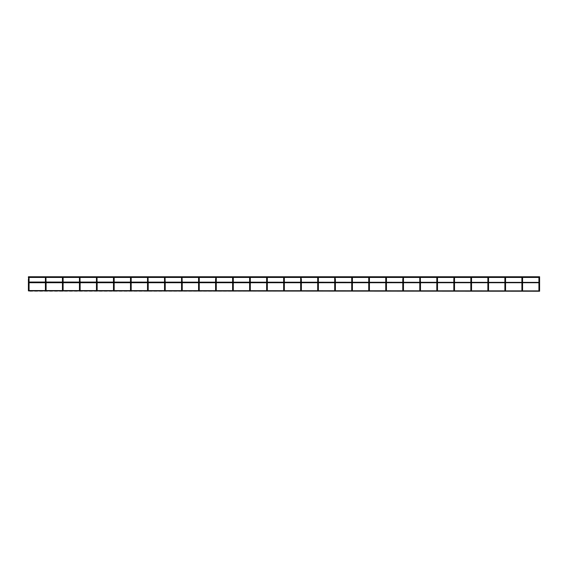 <?xml version="1.0" encoding="UTF-8"?>
<svg xmlns="http://www.w3.org/2000/svg" width="568" height="568" viewBox="0 0 568 568"><rect width="100%" height="100%" fill="white"/><g stroke="black" fill="none" stroke-linecap="round" stroke-linejoin="round"><path stroke-width="0.43" stroke-dasharray="2.84 2.13" d="M522.24 277.433L505.328 277.447M454.279 277.447L471.191 277.433M420.135 277.433L437.048 277.447M335.049 277.433L351.961 277.447M301.019 277.433L317.931 277.447M249.963 277.433L233.057 277.447M181.895 277.433L198.914 277.433M164.77 277.447L130.952 277.447M113.827 277.433L130.739 277.447M96.808 277.433L113.721 277.447M79.79 277.433L96.702 277.447M45.76 277.433L62.672 277.447M28.4 282.381L539.6 282.381M28.4 290.894L539.6 290.894M522.581 282.04L522.581 282.722M522.581 290.553L522.581 291.235L521.9 291.235L522.581 291.235L521.9 291.235L522.581 291.235L522.581 277.773L521.9 277.773L522.581 277.773M505.563 282.04L505.563 282.722M505.563 290.553L505.563 291.235L504.888 291.235L505.563 291.235L504.888 291.235L505.563 291.235L505.563 277.773L504.888 277.773L505.563 277.773M488.551 282.04L488.551 282.722M488.551 290.553L488.551 291.235L487.869 291.235L488.551 291.235L487.869 291.235L488.551 291.235L488.551 277.773L487.869 277.773L488.551 277.773M471.532 282.04L471.532 282.722M471.532 290.553L471.532 291.235L470.851 291.235L471.532 291.235L470.851 291.235L471.532 291.235L471.532 277.773L470.851 277.773L471.532 277.773M454.514 282.04L454.514 282.722M454.514 290.553L454.514 291.235L453.832 291.235L454.514 291.235L453.832 291.235L454.514 291.235L454.514 277.773L453.832 277.773L454.514 277.773M437.495 282.04L437.495 282.722L437.495 282.04M437.495 290.553L437.495 291.235L436.813 291.235L437.495 291.235L436.813 291.235L437.495 291.235L437.495 290.553M420.476 282.04L420.476 282.722M420.476 290.553L420.476 291.235L419.795 291.235L420.476 291.235L419.795 291.235L420.476 291.235L420.476 277.773L419.795 277.773L420.476 277.773M403.465 282.04L403.465 282.722L403.465 282.04M403.465 290.553L403.465 291.235L402.783 291.235L403.465 291.235L402.783 291.235L403.465 291.235L403.465 290.553M386.446 282.04L386.446 282.722L386.446 282.04M386.446 290.553L386.446 291.235L385.764 291.235L386.446 291.235L385.764 291.235L386.446 291.235L386.446 290.553M369.427 282.04L369.427 282.722L369.427 282.04M369.427 290.553L369.427 291.235L368.746 291.235L369.427 291.235L368.746 291.235L369.427 291.235L369.427 290.553M352.409 282.04L352.409 282.722L352.409 282.04M352.409 290.553L352.409 291.235L351.727 291.235L352.409 291.235L351.727 291.235L352.409 291.235L352.409 290.553M335.39 282.04L335.39 282.722L335.39 282.04M335.39 290.553L335.39 291.235L334.708 291.235L335.39 291.235L334.708 291.235L335.39 291.235L335.39 290.553M318.378 282.04L318.378 282.722L318.378 282.04M318.378 290.553L318.378 291.235L317.697 291.235L318.378 291.235L317.697 291.235L318.378 291.235L318.378 290.553M301.359 282.04L301.359 282.722L301.359 282.04M301.359 290.553L301.359 291.235L300.678 291.235L301.359 291.235L300.678 291.235L301.359 291.235L301.359 290.553M284.341 282.04L284.341 282.722L284.341 282.04M284.341 290.553L284.341 291.235L283.659 291.235L284.341 291.235L283.659 291.235L284.341 291.235L284.341 290.553M267.322 282.04L267.322 282.722L267.322 282.04M267.322 290.553L267.322 291.235L266.64 291.235L267.322 291.235L266.64 291.235L267.322 291.235L267.322 290.553M250.303 282.04L250.303 282.722L250.303 282.04M250.303 290.553L250.303 291.235L249.622 291.235L250.303 291.235L249.622 291.235L250.303 291.235L250.303 290.553M233.292 282.04L233.292 282.722L233.292 282.04M233.292 290.553L233.292 291.235L232.61 291.235L233.292 291.235L232.61 291.235L233.292 291.235L233.292 290.553M216.273 282.04L216.273 282.722L216.273 282.04M216.273 290.553L216.273 291.235L215.591 291.235L216.273 291.235L215.591 291.235L216.273 291.235L216.273 290.553M199.254 282.04L199.254 282.722L199.254 282.04M199.254 290.553L199.254 291.235L198.573 291.235L199.254 291.235L198.573 291.235L199.254 291.235L199.254 290.553M182.236 282.04L182.236 282.722M182.236 290.553L182.236 291.235L181.554 291.235L182.236 291.235L181.554 291.235L182.236 291.235L182.236 277.773M165.217 282.04L165.217 282.722M165.217 290.553L165.217 291.235L164.535 291.235L165.217 291.235L164.535 291.235L165.217 291.235L165.217 277.773M148.205 282.04L148.205 282.722M148.205 290.553L148.205 291.235L147.524 291.235L148.205 291.235L147.524 291.235L148.205 291.235L148.205 277.773M131.187 282.04L131.187 282.722M131.187 290.553L131.187 291.235L130.505 291.235L131.187 291.235L130.505 291.235L131.187 291.235L131.187 277.773M114.168 282.04L114.168 282.722M114.168 290.553L114.168 291.235L113.486 291.235L114.168 291.235L113.486 291.235L114.168 291.235L114.168 277.773M97.149 282.04L97.149 282.722M97.149 290.553L97.149 291.235L96.468 291.235L97.149 291.235L96.468 291.235L97.149 291.235L97.149 277.773M80.131 282.04L80.131 282.722M80.131 290.553L80.131 291.235L79.449 291.235L80.131 291.235L79.449 291.235L80.131 291.235L80.131 277.773M63.112 282.04L63.112 282.722L63.112 282.04M63.112 290.553L63.112 291.235L62.437 291.235L63.112 291.235L62.437 291.235L63.112 291.235L63.112 290.553M46.1 282.04L46.1 282.722M46.1 290.553L46.1 291.235L45.419 291.235L46.1 291.235L45.419 291.235L46.1 291.235L46.1 277.773M29.082 282.04L29.082 282.722L29.082 282.04M539.6 277.773L539.6 279.136L538.918 279.136L539.6 279.136L539.6 291.235L28.4 291.235L28.4 290.553M454.095 277.44L437.261 277.447M436.813 277.773L436.813 279.136L437.495 279.136L436.813 279.136L437.495 279.136L437.495 277.773L436.813 277.773L437.495 277.773M402.783 277.773L402.783 279.136L403.465 279.136L402.783 279.136L403.465 279.136L403.465 277.773L402.783 277.773L403.465 277.773M403.046 277.44L386.212 277.447M385.764 277.773L385.764 279.136L386.446 279.136L385.764 279.136L386.446 279.136L386.446 277.773L385.764 277.773L386.446 277.773M368.746 277.773L368.746 279.136L369.427 279.136L368.746 279.136L369.427 279.136L369.427 277.773L368.746 277.773L369.427 277.773M351.727 277.773L351.727 279.136L352.409 279.136L351.727 279.136L352.409 279.136L352.409 277.773L351.727 277.773L352.409 277.773M334.708 277.773L334.708 279.136L335.39 279.136L334.708 279.136L335.39 279.136L335.39 277.773L334.708 277.773L335.39 277.773M317.697 277.773L317.697 279.136L318.378 279.136L317.697 279.136L318.378 279.136L318.378 277.773L317.697 277.773L318.378 277.773M300.678 277.773L300.678 279.136L301.359 279.136L300.678 279.136L301.359 279.136L301.359 277.773L300.678 277.773L301.359 277.773M283.659 277.773L283.659 279.136L284.341 279.136L283.659 279.136L284.341 279.136L284.341 277.773L283.659 277.773L284.341 277.773M266.64 277.773L266.64 279.136L267.322 279.136L266.64 279.136L267.322 279.136L267.322 277.773L266.64 277.773L267.322 277.773M249.622 277.773L249.622 279.136L250.303 279.136L249.622 279.136L250.303 279.136L250.303 277.773L249.622 277.773L250.303 277.773M232.61 277.773L232.61 279.136L233.292 279.136L232.61 279.136L233.292 279.136L233.292 277.773L232.61 277.773L233.292 277.773M215.591 277.773L215.591 279.136L216.273 279.136L215.591 279.136L216.273 279.136L216.273 277.773L215.591 277.773L216.273 277.773M215.854 277.44L199.02 277.447M198.573 277.773L198.573 279.136L199.254 279.136L198.573 279.136L199.254 279.136L199.254 277.773L198.573 277.773L199.254 277.773M62.437 277.773L62.437 279.136L63.112 279.136L62.437 279.136L63.112 279.136L63.112 277.773M28.4 277.773L28.4 279.136L29.082 279.136L28.4 279.136L29.082 279.136L29.082 277.773M28.663 277.44L28.4 276.765L28.4 277.447L28.4 276.765L539.6 276.765L539.366 277.447M522.581 279.136L521.9 279.136L522.581 279.136L521.9 279.136L521.9 290.553M505.563 279.136L504.888 279.136L505.563 279.136L504.888 279.136L504.888 290.553M488.551 279.136L487.869 279.136L488.551 279.136L487.869 279.136L487.869 290.553M471.532 279.136L470.851 279.136L471.532 279.136L470.851 279.136L470.851 290.553M454.514 279.136L453.832 279.136L454.514 279.136L453.832 279.136L453.832 290.553M420.476 279.136L419.795 279.136L420.476 279.136L419.795 279.136L419.795 290.553M182.236 279.136L181.554 279.136L182.236 279.136L181.554 279.136L181.554 290.553M165.217 279.136L164.535 279.136L165.217 279.136L164.535 279.136L164.535 290.553M148.205 279.136L147.524 279.136L148.205 279.136L147.524 279.136L147.524 290.553M131.187 279.136L130.505 279.136L131.187 279.136L130.505 279.136L130.505 290.553M114.168 279.136L113.486 279.136L114.168 279.136L113.486 279.136L113.486 290.553M97.149 279.136L96.468 279.136L97.149 279.136L96.468 279.136L96.468 290.553M80.131 279.136L79.449 279.136L80.131 279.136L79.449 279.136L79.449 290.553M46.1 279.136L45.419 279.136L46.1 279.136L45.419 279.136L45.419 290.553M539.6 279.136L538.918 279.136L538.918 290.553M538.918 282.04L538.918 282.722M521.9 282.04L521.9 282.722M504.888 282.04L504.888 282.722M487.869 282.04L487.869 282.722M470.851 282.04L470.851 282.722M453.832 282.04L453.832 282.722M436.813 282.04L436.813 282.722L436.813 282.04M436.813 290.553L436.813 291.235L436.813 290.553M419.795 282.04L419.795 282.722M402.783 282.04L402.783 282.722L402.783 282.04M402.783 290.553L402.783 291.235L402.783 290.553M385.764 282.04L385.764 282.722L385.764 282.04M385.764 290.553L385.764 291.235L385.764 290.553M368.746 282.04L368.746 282.722L368.746 282.04M368.746 290.553L368.746 291.235L368.746 290.553M351.727 282.04L351.727 282.722L351.727 282.04M351.727 290.553L351.727 291.235L351.727 290.553M334.708 282.04L334.708 282.722L334.708 282.04M334.708 290.553L334.708 291.235L334.708 290.553M317.697 282.04L317.697 282.722L317.697 282.04M317.697 290.553L317.697 291.235L317.697 290.553M300.678 282.04L300.678 282.722L300.678 282.04M300.678 290.553L300.678 291.235L300.678 290.553M283.659 282.04L283.659 282.722L283.659 282.04M283.659 290.553L283.659 291.235L283.659 290.553M266.64 282.04L266.64 282.722L266.64 282.04M266.64 290.553L266.64 291.235L266.64 290.553M249.622 282.04L249.622 282.722L249.622 282.04M249.622 290.553L249.622 291.235L249.622 290.553M232.61 282.04L232.61 282.722L232.61 282.04M232.61 290.553L232.61 291.235L232.61 290.553M215.591 282.04L215.591 282.722L215.591 282.04M215.591 290.553L215.591 291.235L215.591 290.553M198.573 282.04L198.573 282.722L198.573 282.04M198.573 290.553L198.573 291.235L198.573 290.553M181.554 282.04L181.554 282.722M164.535 282.04L164.535 282.722M147.524 282.04L147.524 282.722M130.505 282.04L130.505 282.722M113.486 282.04L113.486 282.722M96.468 282.04L96.468 282.722M79.449 282.04L79.449 282.722M62.437 282.04L62.437 282.722L62.437 282.04M62.437 290.553L62.437 291.235L62.437 290.553M45.419 282.04L45.419 282.722M28.4 282.04L28.4 282.722L28.4 282.04M538.918 279.136L538.918 277.773M521.9 279.136L521.9 277.773M504.888 279.136L504.888 277.773M487.869 279.136L487.869 277.773M470.851 279.136L470.851 277.773M453.832 279.136L453.832 277.773M419.795 279.136L419.795 277.773M181.554 279.136L181.554 277.773M164.535 279.136L164.535 277.773M147.524 279.136L147.524 277.773M130.505 279.136L130.505 277.773M113.486 279.136L113.486 277.773M96.468 279.136L96.468 277.773M79.449 279.136L79.449 277.773M45.419 279.136L45.419 277.773M539.6 282.722L28.4 282.722M539.153 277.447L522.347 277.447M505.115 277.447L488.317 277.447M488.104 277.447L471.298 277.447M420.029 277.447L403.23 277.447M385.999 277.447L369.193 277.447M368.98 277.447L352.174 277.447M334.942 277.447L318.144 277.447M300.912 277.447L284.106 277.447M283.894 277.447L267.088 277.447M266.875 277.447L250.069 277.447M232.844 277.447L216.039 277.447M181.788 277.447L164.983 277.447M79.683 277.447L62.885 277.447M45.653 277.447L28.847 277.447"/><path stroke-width="0.85" d="M28.4 282.381L28.4 279.136L29.082 279.136L29.082 277.773L28.4 277.773L29.082 277.773L28.4 277.773L29.082 277.773L28.4 277.773L28.4 276.765L539.6 276.765L539.6 277.773L538.918 277.773L539.6 277.773L539.6 291.235L28.4 290.894M522.24 277.433L505.328 277.447M505.115 277.447L488.317 277.447M471.191 277.433L454.279 277.447M437.048 277.447L420.206 277.44L420.135 278.114L420.135 277.433L420.476 282.04M351.961 277.447L335.12 277.44L335.049 278.114L335.049 277.433L335.39 282.04L335.39 279.136L334.708 279.136L334.708 282.04L334.708 277.773L335.39 277.773L334.708 277.773M317.931 277.447L301.083 277.44L301.019 278.114L301.019 277.433L301.359 282.04L301.359 279.136L300.678 279.136L300.678 282.04L300.678 277.773L301.359 277.773L300.678 277.773M249.963 277.433L233.057 277.447M198.871 277.433L181.966 277.44L181.895 278.114L181.895 277.433L182.236 282.04M181.788 277.447L164.919 277.433L164.876 278.114L164.876 277.433L165.217 282.04M164.77 277.447L147.928 277.44L147.865 278.114L147.865 277.433L148.205 282.04M130.739 277.447L113.87 277.433M113.721 277.447L96.872 277.44L96.808 278.114L96.808 277.433L97.149 282.04M96.702 277.447L79.861 277.44L79.79 278.114L79.79 277.433L80.131 282.04M62.672 277.447L45.823 277.44L45.76 278.114L45.76 277.433L46.1 282.04M522.581 277.773L521.9 277.773L522.581 277.773L521.9 277.773L522.581 277.773L522.581 282.04M522.581 282.722L522.581 290.553M505.563 277.773L504.888 277.773L505.563 277.773L504.888 277.773L505.563 277.773L505.563 282.04M505.563 282.722L505.563 290.553M488.551 277.773L487.869 277.773L488.551 277.773L487.869 277.773L488.551 277.773L488.551 282.04M488.551 282.722L488.551 290.553M471.532 277.773L470.851 277.773L471.532 277.773L470.851 277.773L471.532 277.773L471.532 282.04M471.532 282.722L471.532 290.553M454.514 277.773L453.832 277.773L454.514 277.773L453.832 277.773L454.514 277.773L454.514 282.04M454.514 282.722L454.514 290.553M436.813 277.773L436.813 282.04L436.813 279.136L437.495 279.136L437.495 282.04L437.495 277.773L436.813 277.773L437.495 277.773M437.495 282.722L437.495 290.553L437.495 282.722M420.476 282.722L420.476 290.553M403.046 277.44L402.783 282.04L402.783 279.136L403.465 279.136L403.465 282.04L403.465 277.773L402.783 277.773L403.124 277.433L403.124 278.114L403.046 277.44L386.212 277.447M403.465 282.722L403.465 290.553L403.465 282.722M385.764 277.773L385.764 282.04L385.764 279.136L386.446 279.136L386.446 282.04L386.446 277.773L385.764 277.773L386.446 277.773M386.446 282.722L386.446 290.553L386.446 282.722M368.746 277.773L368.746 282.04L368.746 279.136L369.427 279.136L369.427 282.04L369.427 277.773L368.746 277.773L369.427 277.773M369.427 282.722L369.427 290.553L369.427 282.722M351.727 277.773L351.727 282.04L351.727 279.136L352.409 279.136L352.409 282.04L352.409 277.773L351.727 277.773L352.409 277.773M352.409 282.722L352.409 290.553L352.409 282.722M335.39 282.722L335.39 290.553L335.39 282.722M317.697 277.773L317.697 282.04L317.697 279.136L318.378 279.136L318.378 282.04L318.378 277.773L317.697 277.773L318.378 277.773M318.378 282.722L318.378 290.553L318.378 282.722M301.359 282.722L301.359 290.553L301.359 282.722M283.659 277.773L283.659 282.04L283.659 279.136L284.341 279.136L284.341 282.04L284.341 277.773L283.659 277.773L284.341 277.773M284.341 282.722L284.341 290.553L284.341 282.722M266.64 277.773L266.64 282.04L266.64 279.136L267.322 279.136L267.322 282.04L267.322 277.773L266.64 277.773L267.322 277.773M267.322 282.722L267.322 290.553L267.322 282.722M249.622 277.773L249.622 282.04L249.622 279.136L250.303 279.136L250.303 282.04L250.303 277.773L249.622 277.773L250.303 277.773M250.303 282.722L250.303 290.553L250.303 282.722M232.61 277.773L232.61 282.04L232.61 279.136L233.292 279.136L233.292 282.04L233.292 277.773L232.61 277.773L233.292 277.773M233.292 282.722L233.292 290.553L233.292 282.722M215.854 277.44L215.591 282.04L215.591 279.136L216.273 279.136L216.273 282.04L216.273 277.773L215.591 277.773L215.932 277.433L215.932 278.114L215.854 277.44L199.02 277.447M216.273 282.722L216.273 290.553L216.273 282.722M198.573 277.773L198.573 282.04L198.573 279.136L199.254 279.136L199.254 282.04L199.254 277.773L198.573 277.773L199.254 277.773M199.254 282.722L199.254 290.553L199.254 282.722M182.236 282.722L182.236 290.553M165.217 282.722L165.217 290.553M148.205 282.722L148.205 290.553M131.187 277.773L130.505 277.773L131.187 277.773L130.505 277.773L131.187 277.773L130.505 277.773L131.187 277.773L131.187 282.04M131.187 282.722L131.187 290.553M114.168 277.773L113.486 277.773L114.168 277.773L113.486 277.773L114.168 277.773L113.486 277.773L114.168 277.773L114.168 282.04M114.168 282.722L114.168 290.553M97.149 282.722L97.149 290.553M80.131 282.722L80.131 290.553M62.437 277.773L62.437 282.04L62.437 279.136L63.112 279.136L63.112 282.04L63.112 277.773L62.437 277.773L63.112 277.773M63.112 282.722L63.112 290.553L63.112 282.722M46.1 282.722L46.1 290.553M29.082 279.136L29.082 282.04L29.082 279.136M29.082 282.722L29.082 290.553L29.082 282.722M539.6 290.894L28.4 290.553L28.4 282.722L28.4 290.553M539.6 277.773L538.918 277.773L539.259 277.433L539.259 278.114L538.918 277.773L539.259 278.114L539.337 277.44M521.9 277.773L521.9 279.136L522.581 279.136M504.888 277.773L504.888 279.136L505.563 279.136M487.869 277.773L487.869 279.136L488.551 279.136M470.851 277.773L470.851 279.136L471.532 279.136M454.514 279.136L453.832 279.136L454.095 277.44L437.261 277.447M419.795 277.773L420.476 277.773L419.795 277.773L419.795 279.136L420.476 279.136M182.236 277.773L181.554 277.773L181.895 277.433L181.895 278.114L181.554 277.773L181.895 278.114L181.973 277.44M165.217 277.773L164.535 277.773L164.876 277.433L164.876 278.114L164.535 277.773L164.876 278.114L164.954 277.44M148.205 277.773L147.524 277.773L147.865 277.433L147.865 278.114L147.524 277.773L147.865 278.114L147.936 277.44M130.505 277.773L130.505 279.136L131.187 279.136M113.486 277.773L113.486 279.136L114.168 279.136M97.149 277.773L96.468 277.773L96.808 277.433L96.808 278.114L96.468 277.773L96.808 278.114L96.887 277.44M80.131 277.773L79.449 277.773L79.79 277.433L79.79 278.114L79.449 277.773L79.79 278.114L79.868 277.44M46.1 277.773L45.419 277.773L45.76 277.433L45.76 278.114L45.419 277.773L45.76 278.114L45.83 277.44M539.6 282.381L28.4 282.04L28.663 277.44M402.783 277.773L403.465 277.773M215.591 277.773L216.273 277.773M29.082 277.773L28.4 277.773M538.918 282.04L538.918 279.136L539.6 279.136M181.554 282.04L181.554 279.136L182.236 279.136M164.535 282.04L164.535 279.136L165.217 279.136M147.524 282.04L147.524 279.136L148.205 279.136M96.468 282.04L96.468 279.136L97.149 279.136M79.449 282.04L79.449 279.136L80.131 279.136M45.419 282.04L45.419 279.136L46.1 279.136M538.918 282.722L538.918 290.553M521.9 279.136L521.9 282.04M521.9 282.722L521.9 290.553M504.888 279.136L504.888 282.04M504.888 282.722L504.888 290.553M487.869 279.136L487.869 282.04M487.869 282.722L487.869 290.553M470.851 279.136L470.851 282.04M470.851 282.722L470.851 290.553M453.832 279.136L453.832 282.04M453.832 282.722L453.832 290.553M436.813 282.722L436.813 290.553L436.813 282.722M419.795 279.136L419.795 282.04M419.795 282.722L419.795 290.553M402.783 282.722L402.783 290.553L402.783 282.722M385.764 282.722L385.764 290.553L385.764 282.722M368.746 282.722L368.746 290.553L368.746 282.722M351.727 282.722L351.727 290.553L351.727 282.722M334.708 282.722L334.708 290.553L334.708 282.722M317.697 282.722L317.697 290.553L317.697 282.722M300.678 282.722L300.678 290.553L300.678 282.722M283.659 282.722L283.659 290.553L283.659 282.722M266.64 282.722L266.64 290.553L266.64 282.722M249.622 282.722L249.622 290.553L249.622 282.722M232.61 282.722L232.61 290.553L232.61 282.722M215.591 282.722L215.591 290.553L215.591 282.722M198.573 282.722L198.573 290.553L198.573 282.722M181.554 282.722L181.554 290.553M164.535 282.722L164.535 290.553M147.524 282.722L147.524 290.553M130.505 279.136L130.505 282.04M130.505 282.722L130.505 290.553M113.486 279.136L113.486 282.04M113.486 282.722L113.486 290.553M96.468 282.722L96.468 290.553M79.449 282.722L79.449 290.553M62.437 282.722L62.437 290.553L62.437 282.722M45.419 282.722L45.419 290.553M538.918 279.136L538.918 277.773M181.554 279.136L181.554 277.773M164.535 279.136L164.535 277.773M147.524 279.136L147.524 277.773M96.468 279.136L96.468 277.773M79.449 279.136L79.449 277.773M45.419 279.136L45.419 277.773M539.6 282.722L28.4 282.722M539.153 277.447L522.347 277.447M488.104 277.447L471.298 277.447M420.029 277.447L403.23 277.447M385.999 277.447L369.193 277.447M368.98 277.447L352.174 277.447M334.942 277.447L318.144 277.447M300.912 277.447L284.106 277.447M283.894 277.447L267.088 277.447M266.875 277.447L250.069 277.447M232.844 277.447L216.039 277.447M147.758 277.447L130.952 277.447M79.683 277.447L62.885 277.447M45.653 277.447L28.847 277.447"/></g></svg>
